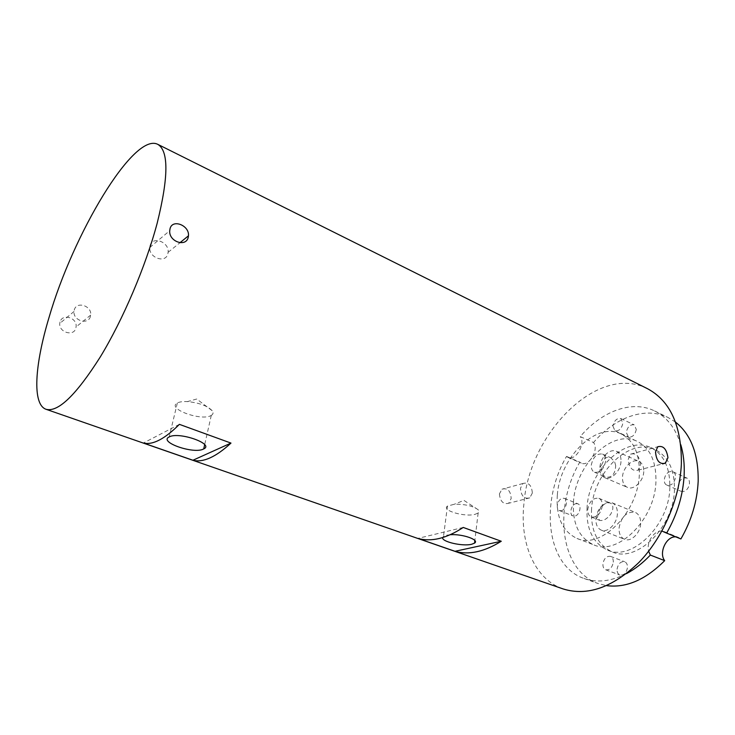 <?xml version="1.0" encoding="UTF-8"?>
<svg xmlns="http://www.w3.org/2000/svg" width="735" height="735" viewBox="0 0 735 735"><rect width="100%" height="100%" fill="white"/><g stroke="black" fill="none" stroke-linecap="round" stroke-linejoin="round"><path stroke-width="0.55" stroke-dasharray="3.67 2.76" d="M210.982 415.569L211.285 415.404C213.26 414.218 213.563 412.647 212.195 410.709C207.399 405.812 199.148 402.771 187.434 401.595C182.877 401.374 179.515 401.843 177.337 402.991L177.328 403C166.321 408.568 201.096 421.348 210.982 415.569M450.334 534.712L446.163 535.264L443.499 536.329L442.626 537.607M475.214 514.279L478.145 512.993C479.33 512.01 479.257 510.871 477.934 509.585C472.587 505.836 464.713 504.063 454.331 504.247L447.468 506.084C441.092 510.393 464.796 517.321 475.214 514.279M532.351 493.001L529.779 497.861C524.248 499.23 521.152 496.033 520.472 488.251L522.934 483.501C528.483 482.004 531.625 485.173 532.351 493.001M499.405 493.902C500.204 501.472 503.31 504.587 508.712 503.254L511.174 498.505C510.687 490.796 507.619 487.691 501.996 489.207L499.405 493.902M575.918 503.677L577.82 503.787C582.056 505.129 579.63 515.308 574.871 516.071L573.034 515.961C568.78 514.61 571.168 504.504 575.918 503.677M561.292 510.696C566.033 509.897 568.504 499.644 564.296 498.321L562.413 498.22C557.69 499.083 555.247 509.263 559.464 510.595L561.292 510.696M636.28 429.424C635.049 435.01 632.412 437.518 628.379 436.957L626.284 432.364C627.515 426.787 630.161 424.288 634.204 424.867L636.28 429.424M612.916 426.162L614.975 430.774C618.98 431.307 621.617 428.762 622.876 423.139L620.836 418.564C616.821 418.013 614.175 420.539 612.916 426.162M683.532 491.467L680.867 491.246C675.943 489.446 678.543 478.889 684.138 477.869L686.894 478.09C691.8 479.9 689.145 490.521 683.532 491.467M670.201 471.585C664.624 472.642 661.978 483.29 666.865 485.072L669.521 485.275C675.116 484.291 677.817 473.579 672.948 471.787L670.201 471.585M617.06 569.248C618.126 563.754 620.652 561.246 624.658 561.742C626.624 562.633 627.571 564.553 627.488 567.503C626.441 573.006 623.914 575.523 619.927 575.046C617.924 574.145 616.968 572.207 617.06 569.248M613.293 562.165C613.394 559.197 612.457 557.268 610.509 556.377C606.531 555.908 603.995 558.435 602.911 563.975C602.801 566.961 603.738 568.908 605.723 569.809C609.692 570.259 612.218 567.714 613.293 562.165M597.959 513.407L597.592 517.036L599.677 520.371C603.343 521.115 607.073 518.983 610.858 513.976L612.558 510.136C613.348 506.553 612.595 504.192 610.298 503.043C607.064 502.152 603.83 503.787 600.587 507.958L597.959 513.407M602.314 505.937C600.633 513.995 596.967 517.688 591.308 517.017C588.753 515.795 587.577 513.223 587.77 509.291C589.461 501.261 593.145 497.595 598.823 498.293C601.313 499.506 602.479 502.051 602.314 505.937M615.7 465.577L614.579 461.58L610.748 457.74C608.58 456.83 606.586 457.152 604.758 458.677L601.506 465.108L601.294 469.399C601.717 473.23 603.214 475.793 605.796 477.088C611.906 477.906 615.204 474.075 615.7 465.577M591.289 465.071C593.053 457.005 596.792 453.348 602.489 454.074C604.749 455.231 605.805 457.593 605.64 461.167C603.885 469.252 600.164 472.945 594.486 472.237C592.171 471.08 591.105 468.682 591.289 465.071M643.759 471.604C643.474 481.232 633.717 490.539 627.405 487.378C623.942 485.642 622.306 482.178 622.508 476.987C622.867 467.432 632.569 458.135 638.963 461.396C642.307 463.105 643.906 466.504 643.759 471.604M620.983 461.516C620.606 471.236 610.831 480.754 604.62 477.621C601.258 475.94 599.668 472.522 599.861 467.377L599.87 467.175C600.348 462.37 602.222 458.199 605.502 454.662C609.196 451.051 612.806 449.912 616.325 451.244C619.633 452.935 621.185 456.361 620.983 461.516M619.063 527.969C621.387 516.429 626.79 511.238 635.26 512.378C639 514.178 640.791 517.899 640.654 523.531C640.35 533.206 631.007 542.274 624.566 539.306C620.698 537.478 618.861 533.702 619.063 527.969M595.938 518.735C596.342 514.381 597.904 510.522 600.624 507.15C604.381 502.924 608.222 501.481 612.145 502.804C615.829 504.596 617.575 508.335 617.382 514.031C616.977 523.816 607.625 533.077 601.276 530.146C597.518 528.373 595.736 524.652 595.92 518.983L595.938 518.735M640.553 464.86C639.533 456.214 636.216 452.659 630.575 454.175L628.223 459.347C629.197 467.947 632.486 471.548 638.099 470.161L640.553 464.86M90.423 316.353C88.42 325.283 72.976 320.763 74.024 311.456L74.299 309.904C76.504 300.817 92.068 305.861 90.662 315.104L90.423 316.353M60.031 321.985L59.756 323.492C58.828 332.468 73.895 336.823 75.824 328.168L76.063 326.946C77.588 317.823 62.319 313.027 60.031 321.985M167.856 253.731L168.095 252.335C169.445 241.962 152.292 235.604 150.05 245.775L149.784 247.511C148.819 258.003 165.853 263.727 167.856 253.731M647.406 388.65C597.867 363.154 529.255 433.218 523.936 503.493C519.581 542.77 534.216 579.051 563.065 588.919M557.332 495.096C555.899 517.045 562.459 531.488 577.012 538.443C600.706 549.651 638.09 512.764 639.34 474.479C639.9 453.973 633.8 440.44 621.047 433.889C596.011 421.32 559.693 457.831 557.332 495.096M573.493 501.637C572.216 523.421 578.932 537.809 593.65 544.81C617.593 556.083 654.94 519.746 655.923 481.774C656.346 461.424 650.107 447.955 637.217 441.349C611.933 428.661 575.597 464.649 573.493 501.637M587.09 507.141C585.942 528.777 592.787 543.119 607.634 550.157C631.788 561.476 669.089 525.608 669.851 487.902C670.155 467.69 663.806 454.267 650.815 447.615C625.32 434.835 588.974 470.382 587.09 507.141M591.565 508.951C590.462 530.551 597.353 544.865 612.237 551.912C636.455 563.258 673.747 527.537 674.436 489.914C674.702 469.757 668.317 456.343 655.289 449.682C629.73 436.866 593.384 472.274 591.565 508.951M680.775 444.684C675.621 428.257 666.865 417.002 654.527 410.911C631.705 399.638 601.432 411.407 580.273 436.599L593.512 442.525C599.356 449.407 588.864 467.138 581.357 463.151L579.814 462.131C553.207 507.26 559.987 570.525 598.097 583.526L606.641 585.648M675.52 422.111L668.023 417.48C645.027 406.115 614.644 417.609 593.512 442.525M675.787 536.862L678.524 537.441L680.895 538.948M626.468 573.64C611.116 581.422 596.939 583.03 583.967 578.454C546.151 565.564 539.83 501.95 566.538 456.407L568.063 457.427C575.505 461.387 586.043 443.49 580.273 436.599M661.913 531.056C654.113 530.128 646.102 542.384 648.647 551.25M566.538 456.407L579.814 462.131M463.234 527.445L417.884 538.406M179.386 424.352L143.38 443.03M177.337 402.991L169.197 436.93M211.285 415.404L204.67 444.712M212.195 410.709L196.695 399.022L187.434 401.595M478.145 512.993L474.847 540.528M477.934 509.585L463.923 500.37L454.331 504.247M529.779 497.861L508.712 503.254M564.296 498.321L577.82 503.787M614.975 430.774L628.379 436.957M666.865 485.072L680.867 491.246M610.509 556.377L624.658 561.742M591.308 517.017L599.677 520.371M602.489 454.074L610.748 457.74M604.62 477.621L627.405 487.378M601.478 465.264L599.861 467.377M612.145 502.804L635.26 512.378M600.587 507.958L600.624 507.15M630.575 454.175L657.706 446.779M74.024 311.456L59.756 323.492M168.095 252.335L179.919 242.743M577.012 538.443L593.65 544.81M607.634 550.157L612.237 551.912M654.527 410.911L668.023 417.48M650.815 447.615L655.289 449.682M583.967 578.454L598.097 583.526M621.047 433.889L637.217 441.349M149.784 247.511L169.739 230.671M90.662 315.104L76.063 326.946M638.099 470.161L662.557 463.904M597.592 517.036L595.92 518.983M601.276 530.146L624.566 539.306M604.758 458.677L605.502 454.662M616.325 451.244L638.963 461.396M594.486 472.237L605.796 477.088M598.823 498.293L610.298 503.043M605.723 569.809L619.927 575.046M672.948 471.787L686.894 478.09M620.836 418.564L634.204 424.867M559.464 510.595L573.034 515.961M522.934 483.501L501.996 489.207M447.468 506.084L443.499 536.329M664.265 531.607L678.524 537.441M568.063 457.427L581.357 463.151"/><path stroke-width="1.1" d="M169.188 436.93L169.197 436.93C178.899 431.353 214.831 444.041 203.714 448.929L203.411 449.076C193.535 454.359 158.181 442.011 169.188 436.93M442.626 537.607C441.56 541.768 462.581 546.592 471.594 544.286L474.534 543.137C479.872 539.913 462.554 533.803 450.334 534.712M655.528 452.025L657.706 446.779C663.2 445.3 666.608 448.947 667.95 457.73L665.377 463.179C659.635 464.612 656.355 460.891 655.528 452.025M170.005 228.879C172.137 218.534 189.593 225.323 188.463 235.816L188.233 237.258C186.12 247.612 168.609 241.613 169.739 230.671L170.005 228.879M230.983 443.086L179.386 424.352C164.704 439.025 152.705 445.254 143.38 443.03L192.928 460.248L230.983 443.086C215.796 457.069 203.117 462.793 192.928 460.248M463.234 527.445L501.261 541.254C484.227 551.866 468.811 555.219 455.002 551.305L417.884 538.406C431.27 542.154 446.393 538.498 463.234 527.445M48.979 317.667C34.756 364.808 31.991 404.471 46.057 409.294C58.047 412.51 76.109 395.072 100.263 356.98C123.067 319.541 145.806 266.107 157.226 223.008C168.627 176.896 168.774 150.647 157.657 144.28C133.458 132.263 72.912 234.52 48.979 317.667M46.057 409.294L563.065 588.919C587.164 596.416 612.384 587.66 638.724 562.642C662.97 537.799 679.792 498.881 681.373 463.904C681.731 426.006 670.403 400.924 647.406 388.65L157.657 144.28M675.52 422.111C691.001 434.422 698.553 454.156 698.176 481.315C697.221 501.325 691.46 520.536 680.895 538.948L666.617 533.114C677.247 514.5 683.1 495.124 684.156 474.966C684.616 463.969 683.495 453.872 680.775 444.684M606.641 585.648C626.202 588.119 645.55 579.786 664.679 560.649C658.486 552.95 666.369 536.045 675.787 536.862M626.468 573.64C634.875 569.193 642.831 563.001 650.346 555.063L648.647 551.25M666.617 533.114L661.913 531.056M664.679 560.649L650.346 555.063M455.002 551.305L501.261 541.254M204.67 444.712L203.714 448.929M474.847 540.528L474.534 543.137M179.919 242.743L188.463 235.816M662.557 463.904L665.377 463.179"/></g></svg>
